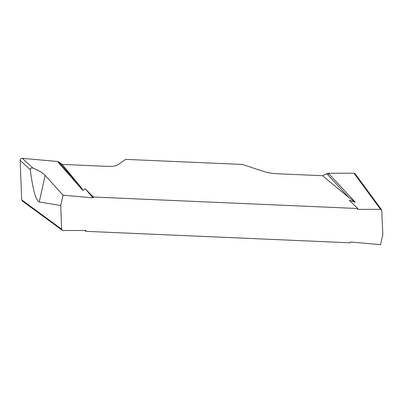<?xml version="1.0" encoding="UTF-8"?>
<svg xmlns="http://www.w3.org/2000/svg" width="403" height="403" viewBox="0 0 403 403"><rect width="100%" height="100%" fill="white"/><g stroke="black" fill="none" stroke-linecap="round" stroke-linejoin="round"><path stroke-width="0.6" d="M93.128 197.868L85.184 188.8L93.355 197.027L93.128 197.868L63.014 195.178L60.727 205.515L61.639 229.176L62.183 230.244L63.039 230.511L85.899 230.481L85.748 231.327L350.222 242.818L350.444 241.976L380.558 244.666L382.85 234.329L381.671 209.877L380.533 209.333L357.678 209.364L357.829 208.517L349.25 200.276L355.305 202.276L349.119 197.752L322.501 175.713L326.768 173.638L328.39 173.25L353.965 173.214L355.103 173.758M93.355 197.027L357.829 208.517M63.014 195.178L45.151 175.345C42.703 172.726 38.698 170.358 33.137 168.237C31.515 167.668 30.542 168.127 30.215 169.618L20.15 160.419C20.301 159.12 21.021 158.424 22.311 158.339L57.448 161.477L82.832 190.438L85.184 188.8M45.151 175.345L39.252 201.958L60.727 205.515M39.252 201.958C35.932 200.709 32.92 189.929 30.215 169.618M22.215 200.931L21.671 199.858L20.15 160.419M57.448 161.477L58.868 161.996L62.143 164.399L79.95 186.055C81.376 187.576 82.333 189.037 82.832 190.438M62.143 164.399L108.206 166.399A18.624 6.186 12.5 0 0 117.852 164.797L125.64 159.371L242.44 164.449L262.489 171.084A18.624 6.186 12.5 0 0 276.438 173.713L322.501 175.713M85.748 231.327L84.912 230.481M328.39 173.25L355.305 202.276M326.768 173.638L349.119 197.752M58.868 161.996L79.95 186.055M355.391 175.154L355.365 174.509M355.204 173.9L353.965 173.214L328.39 173.25L328.007 174.978M22.311 158.339L33.137 168.237M21.671 199.858L61.639 229.176M380.533 209.333L353.965 173.214M355.114 173.774L381.681 209.887M22.23 200.941L62.198 230.254"/></g></svg>
